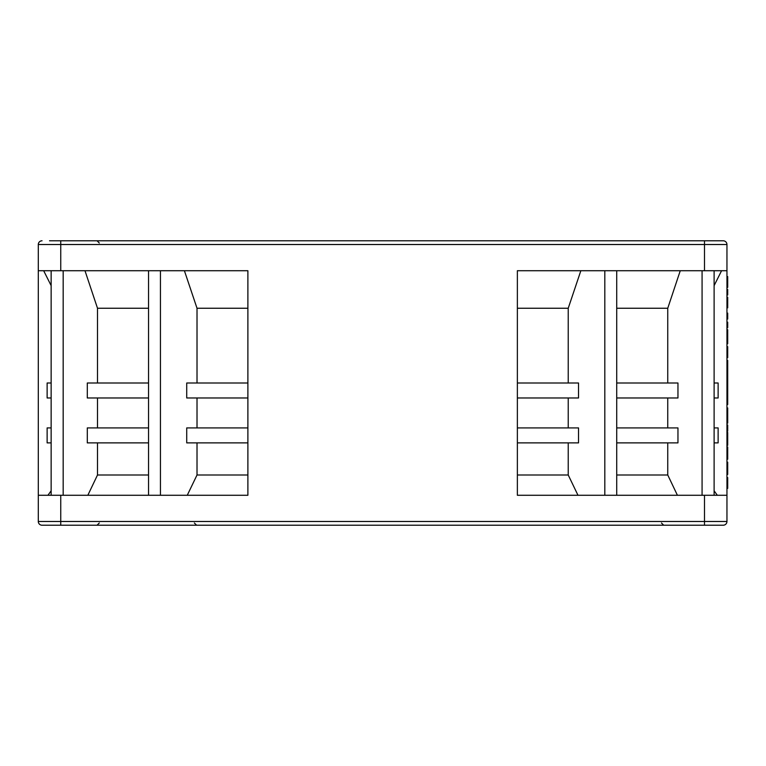 <?xml version="1.0" encoding="UTF-8"?>
<svg xmlns="http://www.w3.org/2000/svg" width="766" height="766" viewBox="0 0 766 766"><rect width="100%" height="100%" fill="white"/><g stroke="black" fill="none" stroke-linecap="round" stroke-linejoin="round"><path stroke-width="1.15" d="M70.491 240.783L89.622 240.783M102.797 240.783L714.975 240.783M726.953 270.724L517.366 270.724L517.366 495.276L726.953 495.276L726.953 244.517A3.744 3.744 0 0 0 723.209 240.783L49.531 240.783M708.234 240.783L714.228 240.783M42.044 240.783A3.744 3.744 0 0 0 38.3 244.517L38.3 521.483A3.744 3.744 0 0 0 42.044 525.217L723.209 525.217A3.744 3.744 0 0 0 726.953 521.483L726.953 495.276M38.3 270.724L247.887 270.724L247.887 495.276L38.3 495.276M184.405 270.724L197.015 308.248L247.887 308.248L247.887 278.623M247.887 474.997L197.015 474.997L187.258 495.276M197.015 442.882L197.015 474.997M160.439 495.276L160.439 270.724M197.015 308.248L197.015 383M247.887 383L186.722 383L186.722 397.975L247.887 397.975M197.015 397.975L197.015 427.916M247.887 427.916L186.722 427.916L186.722 442.882L247.887 442.882M148.537 474.997L97.502 474.997L87.831 495.276M97.502 442.882L97.502 474.997M63.176 495.276L63.176 270.724M84.988 270.724L97.502 308.248L97.502 383M148.537 383L87.295 383L87.295 397.975L148.537 397.975M97.502 397.975L97.502 427.916M148.537 427.916L87.295 427.916L87.295 442.882L148.537 442.882M43.672 270.724L51.14 285.632M51.14 383L47.128 383L47.128 397.975L51.14 397.975M51.14 427.916L47.128 427.916L47.128 442.882L51.14 442.882M51.14 490.815L47.932 495.276M714.113 442.882L718.125 442.882L718.125 427.916L714.113 427.916M714.113 397.975L718.125 397.975L718.125 383L714.113 383M714.113 285.632L721.572 270.724M717.321 495.276L714.113 490.815M714.113 495.276L714.113 270.724M726.953 244.517A3.744 3.744 0 0 0 723.209 240.783A3.744 3.744 0 0 1 726.953 244.517L704.5 244.517L704.5 270.724M45.788 525.217L42.044 525.217A3.744 3.744 0 0 1 38.3 521.483L60.753 521.483L60.753 495.276M714.975 525.217L70.491 525.217M726.953 521.483A3.744 3.744 0 0 1 723.209 525.217A3.744 3.744 0 0 0 726.953 521.483L60.753 521.483L60.753 525.217M726.953 445.285L727.7 445.285L727.7 432.407L726.953 432.407M726.953 459.217L727.7 459.217L727.7 447.603L726.953 447.603M726.953 446.971L727.7 446.971L727.7 447.603M726.953 404.534L727.7 404.534L727.7 401.499L726.953 401.499M726.953 392.853L727.7 392.853L727.7 401.499M726.953 373.205L727.7 373.205L727.7 392.853M726.953 371.606L727.7 371.606L727.7 373.205M726.953 363.323L727.7 363.323L727.7 371.606M726.953 369.748L727.7 369.748M726.953 360.413L727.7 360.413L727.7 363.323M726.953 357.665L727.7 357.665L727.7 346.682L726.953 346.682M726.953 313.122L727.7 313.122L727.7 314.481L726.953 314.481M726.953 319.029L727.7 319.029L727.7 314.481M726.953 287.365L727.7 287.365L727.7 276.593L726.953 276.593M726.953 289.471L727.7 289.471L727.7 293.483L726.953 293.483M727.7 293.483L727.7 294.958L726.953 294.958M726.953 290.343L727.7 290.343M726.953 474.413L727.7 474.413L727.7 465.929L726.953 465.929M726.953 462.176L727.7 462.176L727.7 465.929M726.953 307.836L727.7 307.836L727.7 297.285L726.953 297.285M726.953 327.685L727.7 327.685L727.7 326.814L726.953 326.814M727.7 326.814L727.7 323.673L726.953 323.673M726.953 322.199L727.7 322.199L727.7 323.673M726.953 343.733L727.7 343.733L727.7 331.065L726.953 331.065M726.953 329.715L727.7 329.715L727.7 331.065M726.953 407.914L727.7 407.914L726.953 408.182M726.953 423.11L727.7 423.11L727.7 414.904L726.953 414.904M727.7 408.182L727.7 414.904M726.953 402.112L727.7 402.112M726.953 397.899L727.7 397.899M726.953 431.134L727.7 431.134L727.7 425.015L726.953 425.015M726.953 488.354L727.7 488.354L727.7 477.582L726.953 477.582M702.077 270.724L702.077 495.276M677.422 495.276L667.751 474.997L667.751 442.882M616.716 442.882L677.958 442.882L677.958 427.916L616.716 427.916M667.751 427.916L667.751 397.975M616.716 397.975L677.958 397.975L677.958 383L616.716 383M667.751 383L667.751 308.248L680.256 270.724M667.751 474.997L616.716 474.997M616.716 495.276L616.716 270.724M604.814 270.724L604.814 495.276M577.985 495.276L568.228 474.997L568.228 442.882M517.366 442.882L578.531 442.882L578.531 427.916L517.366 427.916M568.228 427.916L568.228 397.975M517.366 397.975L578.531 397.975L578.531 383L517.366 383M568.228 383L568.228 308.248L580.848 270.724M568.228 474.997L517.366 474.997M517.366 278.623L517.366 308.248L568.228 308.248M616.716 308.248L667.751 308.248M97.502 308.248L148.537 308.248M704.5 495.276L704.5 525.217M60.753 270.724L60.753 244.517L704.5 244.517L704.5 240.783M38.3 244.517L60.753 244.517L60.753 240.783M726.953 453.051L727.7 453.051M726.953 386.466L727.7 386.466M727.7 378.481L726.953 378.481M726.953 468.371L727.7 468.371M726.953 336.59L727.7 336.59M148.537 270.724L148.537 495.276M51.14 270.724L51.14 495.276M661.451 522.977L663.701 525.217M194.353 522.977L196.603 525.217M99.283 522.977L97.043 525.217M727.7 362.825L726.953 362.825M99.283 243.023L97.043 240.783"/></g></svg>
